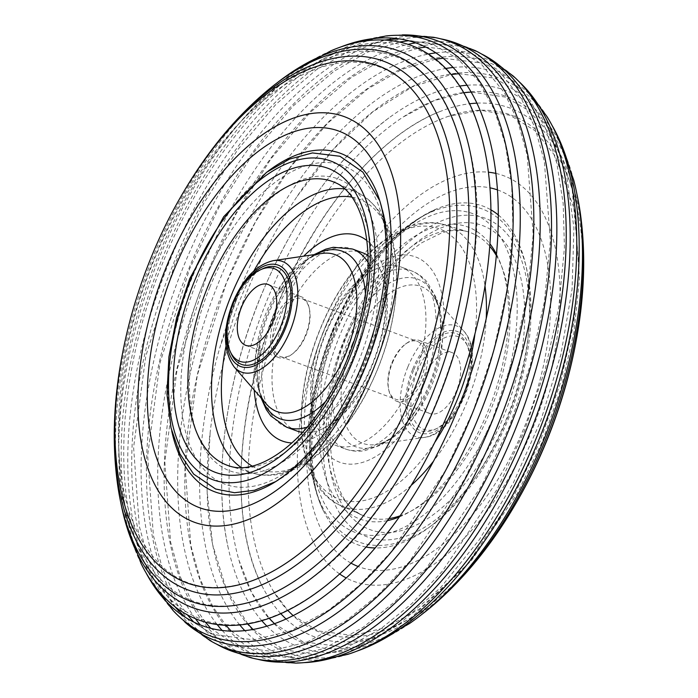 <?xml version="1.0" encoding="UTF-8"?>
<svg xmlns="http://www.w3.org/2000/svg" width="698" height="698" viewBox="0 0 698 698"><rect width="100%" height="100%" fill="white"/><g stroke="black" fill="none" stroke-linecap="round" stroke-linejoin="round"><path stroke-width="0.52" stroke-dasharray="3.49 2.62" d="M333.051 331.951A169.884 90.347 110.3 0 1 509.968 257.597A169.884 90.347 110.3 0 1 398.933 529.669A169.884 90.347 110.3 0 1 333.051 331.951M322.991 333.138A94.98 50.509 110.3 0 1 377.993 268.041A94.98 50.509 110.3 0 1 401.219 267.064A94.98 50.509 110.3 0 1 415.607 373.674A94.98 50.509 110.3 0 1 335.249 445.202A94.98 50.509 110.3 0 1 318.262 429.331A94.98 50.509 110.3 0 1 322.991 333.138M413.87 369.635A51.739 27.519 110.3 0 1 466.517 343.861A51.739 27.519 110.3 0 1 464.318 391.718A51.739 27.519 110.3 0 1 434.819 429.462A51.739 27.519 110.3 0 1 409.456 417.814A51.739 27.519 110.3 0 1 413.87 369.635M417.421 371.1A49.418 26.28 110.3 0 1 467.721 346.478A49.418 26.28 110.3 0 1 465.618 392.197A49.418 26.28 110.3 0 1 437.437 428.249A49.418 26.28 110.3 0 1 413.207 417.125A49.418 26.28 110.3 0 1 417.421 371.1M425.518 375.219A32.431 17.249 110.3 0 1 452.234 352.656A32.431 17.249 110.3 0 1 457.146 389.056A32.431 17.249 110.3 0 1 429.706 413.478A32.431 17.249 110.3 0 1 425.518 375.219M392.398 362.951A32.431 17.249 110.3 0 1 406.463 343.372A32.431 17.249 110.3 0 1 419.114 340.388A32.431 17.249 110.3 0 1 424.026 376.789A32.431 17.249 110.3 0 1 396.586 401.219A32.431 17.249 110.3 0 1 388.926 390.714A32.431 17.249 110.3 0 1 392.398 362.951M391.91 362.873A30.887 16.429 110.3 0 1 405.302 344.227A30.887 16.429 110.3 0 1 417.352 341.383A30.887 16.429 110.3 0 1 422.028 376.056A30.887 16.429 110.3 0 1 395.897 399.317A30.887 16.429 110.3 0 1 388.603 389.31A30.887 16.429 110.3 0 1 391.91 362.873M203.039 283.798A169.884 90.347 110.3 0 1 379.956 209.452A169.884 90.347 110.3 0 1 268.922 481.524A169.884 90.347 110.3 0 1 203.039 283.798M296.737 430.936A94.98 50.509 110.3 0 1 284.47 318.873A94.98 50.509 110.3 0 1 362.707 252.798M367.907 255.389A94.98 50.509 110.3 0 1 379.695 268.669A94.98 50.509 110.3 0 1 377.086 359.409A94.98 50.509 110.3 0 1 319.963 429.959A94.98 50.509 110.3 0 1 302.374 432.359M231.439 354.139A51.739 27.519 110.3 0 1 234.798 303.316A51.739 27.519 110.3 0 1 263.137 268.538M274.654 319.344A32.431 17.249 110.3 0 1 301.37 296.781A32.431 17.249 110.3 0 1 309.031 307.286A32.431 17.249 110.3 0 1 291.494 354.628A32.431 17.249 110.3 0 1 278.842 357.612A32.431 17.249 110.3 0 1 274.654 319.344M276.617 320.173A30.887 16.429 110.3 0 1 302.06 298.683A30.887 16.429 110.3 0 1 309.354 308.691A30.887 16.429 110.3 0 1 292.654 353.773A30.887 16.429 110.3 0 1 280.605 356.617A30.887 16.429 110.3 0 1 276.617 320.173M387.425 520.629A155.68 82.792 110.3 0 1 339.821 335.389A155.68 82.792 110.3 0 1 489.935 243.811M496.514 254.281A155.68 82.792 110.3 0 1 491.619 401.821A155.68 82.792 110.3 0 1 399.23 516.974M575.859 342.413A275.684 146.606 -69.7 0 0 448.526 116.278A275.684 146.606 -69.7 0 0 284.234 306.919A275.684 146.606 -69.7 0 0 272.935 590.429A275.684 146.606 -69.7 0 0 516.843 501.775M280.779 613.638A281.87 149.896 110.3 0 1 263.539 588.78A281.87 149.896 110.3 0 1 278.048 304.223A281.87 149.896 110.3 0 1 440.325 111.401A281.87 149.896 110.3 0 1 469.597 103.766M476.996 103.147A281.87 149.896 110.3 0 1 582.307 295.402M491.113 541.639A281.87 149.896 110.3 0 1 285.988 618.934M577.054 194.751A291.528 155.035 -69.7 0 0 402.903 117.185A291.528 155.035 -69.7 0 0 267.308 299.616A291.528 155.035 -69.7 0 0 238.908 560.023A291.528 155.035 -69.7 0 0 421.575 614.598M261.741 620.644A296.851 157.87 110.3 0 1 228.769 550.347A296.851 157.87 110.3 0 1 260.677 296.807A296.851 157.87 110.3 0 1 388.908 117.918A296.851 157.87 110.3 0 1 459.712 86.063M467.11 85.235A296.851 157.87 110.3 0 1 573.686 179.988M409.351 623.637A296.851 157.87 110.3 0 1 266.819 626.089M551.856 125.055A306.265 162.87 -69.7 0 0 247.214 291.206A306.265 162.87 -69.7 0 0 357.062 651.077M239.737 624.911A310.348 165.042 110.3 0 1 219.669 348.18A310.348 165.042 110.3 0 1 240.356 288.396A310.348 165.042 110.3 0 1 445.795 68.483M453.238 67.462A310.348 165.042 110.3 0 1 546.857 116.348M347.752 654.366A310.348 165.042 110.3 0 1 244.719 630.538M518.972 81.57A317.189 168.68 -69.7 0 0 226.379 282.769A317.189 168.68 -69.7 0 0 303.787 662.646M217.13 624.509A319.745 170.042 110.3 0 1 219.634 280.107A319.745 170.042 110.3 0 1 428.38 54.069M435.962 52.839A319.745 170.042 110.3 0 1 513.126 75.951M295.516 663.1A319.745 170.042 110.3 0 1 222.077 630.381M481.445 53.929A323.2 171.883 -69.7 0 0 206.512 275.021A323.2 171.883 -69.7 0 0 257.309 659.182M195.388 618.637A324.064 172.336 110.3 0 1 200.256 272.648A324.064 172.336 110.3 0 1 408.06 44.358M415.86 42.84A324.064 172.336 110.3 0 1 474.736 50.396M250.093 657.542A324.064 172.336 110.3 0 1 200.317 624.876M440.647 38.818A324.064 172.336 -69.7 0 0 188.949 268.46A324.064 172.336 -69.7 0 0 216.511 644.071M175.521 607.181A323.2 171.883 110.3 0 1 183.513 266.505A323.2 171.883 110.3 0 1 385.523 40.118M387.373 39.629A323.2 171.883 110.3 0 1 433.327 37.256M209.732 640.371A323.2 171.883 110.3 0 1 176.611 608.752M402.441 34.9A319.745 170.042 -69.7 0 0 173.68 263.094A319.745 170.042 -69.7 0 0 184.83 622.049M173.226 610.689A317.189 168.68 110.3 0 1 169.378 261.663A317.189 168.68 110.3 0 1 386.073 35.956M340.894 46.923A310.348 165.042 -69.7 0 0 161.919 259.351A310.348 165.042 -69.7 0 0 146.1 572.945M141.214 563.827A306.265 162.87 110.3 0 1 158.952 258.522A306.265 162.87 110.3 0 1 331.166 50.701M276.382 83.402A296.851 157.87 -69.7 0 0 154.459 257.475A296.851 157.87 -69.7 0 0 120.902 503.249M117.866 486.445A291.528 155.035 110.3 0 1 152.897 257.248A291.528 155.035 110.3 0 1 263.146 94.16M181.114 196.225A281.87 149.896 -69.7 0 0 151.361 257.309A281.87 149.896 -69.7 0 0 122.098 355.587M209.81 287.244A155.68 82.792 110.3 0 1 371.929 219.111A155.68 82.792 110.3 0 1 270.178 468.428A155.68 82.792 110.3 0 1 209.81 287.244M345.318 336.488A169.884 90.347 110.3 0 1 522.235 262.143A169.884 90.347 110.3 0 1 411.201 534.214A169.884 90.347 110.3 0 1 345.318 336.488M349.026 338.373A162.111 86.212 110.3 0 1 517.837 267.43A162.111 86.212 110.3 0 1 411.89 527.051A162.111 86.212 110.3 0 1 349.026 338.373M388.891 518.64A151.318 80.471 110.3 0 1 363.108 515.508A151.318 80.471 110.3 0 1 346.034 337.972A151.318 80.471 110.3 0 1 468.149 231.858A151.318 80.471 110.3 0 1 489.752 246.281M496.391 255.608A151.318 80.471 110.3 0 1 493.573 402.545A151.318 80.471 110.3 0 1 400.006 515.874M411.201 485.354A149.817 79.677 110.3 0 1 340.964 505.71A149.817 79.677 110.3 0 1 324.055 329.936A149.817 79.677 110.3 0 1 444.966 224.869L444.966 224.869A149.817 79.677 110.3 0 1 484.997 286.058M486.209 318.82A149.817 79.677 110.3 0 1 433.449 461.282M340.964 505.71L363.108 515.508C328.296 504.794 316.613 416.994 350.448 339.28C369.521 294.347 393.393 262.116 422.046 242.607L441.581 232.966C451.597 229.825 460.462 229.45 468.149 231.858L444.966 224.869C401.551 211.311 347.508 260.816 320.269 328.819C289.609 402.257 295.542 486.419 340.964 505.71M434.741 442.453A144.111 76.64 110.3 0 1 323.471 488.923A144.111 76.64 110.3 0 1 320.365 328.941A144.111 76.64 110.3 0 1 425.719 226.108A144.111 76.64 110.3 0 1 474.928 333.949M325.469 333.112A109.438 58.204 110.3 0 1 439.435 285.212A109.438 58.204 110.3 0 1 367.907 460.479A109.438 58.204 110.3 0 1 325.469 333.112M333.164 336.907A94.98 50.509 110.3 0 1 411.401 270.833L411.401 270.833A94.98 50.509 110.3 0 1 425.78 377.444A94.98 50.509 110.3 0 1 345.431 448.971L345.431 448.971A94.98 50.509 110.3 0 1 333.164 336.907M344.07 341.313A89.37 47.525 110.3 0 1 412.972 277.891A89.37 47.525 110.3 0 1 437.794 356.844L437.794 356.844A89.37 47.525 110.3 0 1 421.487 400.896L421.487 400.896A89.37 47.525 110.3 0 1 348.756 442.942A89.37 47.525 110.3 0 1 344.07 341.313M352.062 344.646A83.681 44.506 110.3 0 1 431.504 293.884A83.681 44.506 110.3 0 1 433.667 380.358A83.681 44.506 110.3 0 1 375.699 444.574A83.681 44.506 110.3 0 1 352.062 344.646M407.868 366.93A58.99 31.375 110.3 0 1 463.865 331.149A58.99 31.375 110.3 0 1 465.392 392.11A58.99 31.375 110.3 0 1 424.524 437.376A58.99 31.375 110.3 0 1 407.868 366.93M412.762 369.076A54.051 28.749 110.3 0 1 469.056 345.414A54.051 28.749 110.3 0 1 433.728 431.983A54.051 28.749 110.3 0 1 412.762 369.076M344.733 188.94A149.817 79.677 110.3 0 1 356.992 192.29L334.848 182.492A151.318 80.471 110.3 0 1 355.308 351.347A151.318 80.471 110.3 0 1 229.808 466.142L252.99 473.131A149.817 79.677 110.3 0 1 241.499 467.686M356.992 192.29L356.992 192.29A149.817 79.677 110.3 0 1 377.243 359.47A149.817 79.677 110.3 0 1 252.99 473.131C290.307 484.543 335.651 450.149 364.818 396.281C383.917 360.665 394.527 324.055 396.63 286.45C398.541 238.943 385.331 207.559 356.992 192.29M225.96 346.339A144.111 76.64 110.3 0 1 240.295 299.285A144.111 76.64 110.3 0 1 253.898 270.894M351.966 197.124A144.111 76.64 110.3 0 1 380.811 360.787A144.111 76.64 110.3 0 1 252.327 466.194M254.185 389.99A109.438 58.204 110.3 0 1 268.215 311.91A109.438 58.204 110.3 0 1 303.752 256.157M366.782 240.47A109.438 58.204 110.3 0 1 374.931 358.606A109.438 58.204 110.3 0 1 291.799 442.951M286.555 427.167A94.98 50.509 110.3 0 1 274.297 315.103A94.98 50.509 110.3 0 1 352.525 249.029M367.994 262.282A94.98 50.509 110.3 0 1 366.912 355.64A94.98 50.509 110.3 0 1 306.928 427.185M261.994 398.986A89.37 47.525 110.3 0 1 260.162 341.156A89.37 47.525 110.3 0 1 268.747 313.419A89.37 47.525 110.3 0 1 276.469 297.104L276.469 297.104A89.37 47.525 110.3 0 1 315.531 254.421M365.438 294.242A89.37 47.525 110.3 0 1 325.8 401.271M261.043 397.886L258.696 388.777L260.162 341.156C254.918 372.357 257.012 393.34 266.453 404.116A83.681 44.506 110.3 0 1 266.165 312.835A83.681 44.506 110.3 0 1 322.258 253.426C308.08 255.459 292.811 270.013 276.469 297.104L306.378 260.014L314.1 254.63M234.092 366.851A58.99 31.375 110.3 0 1 233.882 302.504A58.99 31.375 110.3 0 1 273.433 260.624M227.888 322.659A54.051 28.749 110.3 0 1 233.69 302.757A54.051 28.749 110.3 0 1 239.938 290.115M366.057 547.049A180.538 96.01 110.3 0 1 324.43 512.803A180.538 96.01 110.3 0 1 334.333 331.725A180.538 96.01 110.3 0 1 437.035 208.719A180.538 96.01 110.3 0 1 490.938 209.845M498.363 215.01A180.538 96.01 110.3 0 1 510.378 408.766A180.538 96.01 110.3 0 1 375.062 547.965M350.989 563.12A200.78 106.777 110.3 0 1 333.059 329.918A200.78 106.777 110.3 0 1 489.97 187.832M497.508 189.908A200.78 106.777 110.3 0 1 528.831 415.607A200.78 106.777 110.3 0 1 358.065 566.462M339.621 573.957A216.223 114.987 110.3 0 1 325.704 326.184A216.223 114.987 110.3 0 1 488.399 172.214M495.955 173.436A216.223 114.987 110.3 0 1 536.535 418.46A216.223 114.987 110.3 0 1 346.156 577.944M171.725 430.875A180.538 96.01 110.3 0 1 191.618 278.868A180.538 96.01 110.3 0 1 267.805 171.42M373.526 185.197A180.538 96.01 110.3 0 1 367.654 355.919A180.538 96.01 110.3 0 1 260.921 489.281C285.691 478.636 308.263 459.642 328.636 432.28C357.28 393.009 375.978 348.459 384.72 298.622C392.093 253.967 388.358 216.162 373.526 185.197M332.039 331.306C351.687 284.217 377.295 248.776 408.854 225C424.183 213.832 439.47 207.376 454.712 205.622C464.397 204.584 473.576 205.692 482.231 208.955C490.912 212.279 498.555 217.575 505.16 224.835C515.464 236.317 522.715 251.385 526.92 270.021C535.322 310.627 530.742 356.085 513.187 406.376C502.028 437.192 487.37 464.414 469.213 488.05C446.458 517.288 422.325 535.593 396.796 542.948C383.054 546.639 370.115 546.237 357.978 541.727C349.698 538.551 342.352 533.569 335.939 526.789C325.163 515.203 317.616 499.794 313.297 480.573C304.258 435.657 310.505 385.898 332.039 331.306M377.993 268.041L373.901 269.952C368.457 272.787 362.306 277.83 355.465 285.081C343.905 297.662 334.01 313.812 325.791 333.548C318.716 351.085 314.379 368.317 312.783 385.235L312.268 401.725C312.739 411.68 314.117 419.515 316.403 425.222L318.262 429.331M335.249 445.202L345.431 448.971C351.635 451.213 358.065 451.789 364.74 450.699L380.977 445.01L391.526 438.03C403.034 428.79 413.024 416.409 421.487 400.896C405.145 427.987 389.877 442.541 375.699 444.574L424.524 437.376C458.778 434.086 487.71 355.954 463.865 331.149L431.504 293.884C440.944 304.66 443.038 325.643 437.794 356.844C441.476 339.56 441.965 323.663 439.251 309.162L435.796 296.99L427.176 282.097C422.831 276.923 417.57 273.171 411.401 270.833L401.219 267.064M467.721 346.478L466.517 343.861M437.437 428.249L434.819 429.462M396.586 401.219L429.706 413.478M419.114 340.388L452.234 352.656M388.603 389.31L388.926 390.714M405.302 344.227L406.463 343.372M379.625 200.457L384.642 217.34L388.603 247.938L387.53 281.861L370.908 353.685L351.548 397.223L326.934 435.36L301.972 462.538L275.466 481.69M379.695 268.669L381.553 272.778C386.343 286.197 387.015 303.595 383.56 324.989C379.389 348.424 371.205 370.315 359.016 390.662C347.761 408.766 336.113 421.226 324.055 428.049L319.963 429.959M245.722 345.344L278.842 357.612M268.25 284.522L301.37 296.781M309.354 308.691L309.031 307.286M292.654 353.773L291.494 354.628M280.605 356.617L395.897 399.317M302.06 298.683L417.352 341.383M332.606 331.489C306.195 395.906 301.335 468.122 324.43 512.803C304.904 477.676 307.748 399.343 336.314 331.995C360.229 276.364 389.24 237.625 423.354 215.778L437.035 208.719C393.07 229.302 358.257 270.222 332.606 331.489M272.935 590.429L287.733 610.357M293.064 615.557L318.009 630.896L353.31 635.529L385.593 627.581L419.28 609.101L471.22 560.826L517.375 493.451L542.233 441.939L561.384 387.364L573.983 332.143L579.48 278.72L574.541 209.749L555.093 155.82L534.895 130.587L510.011 115.275L480.791 110.31L448.526 116.278M440.325 111.401C379.459 134.601 315.173 211.241 277.734 304.18C234.798 407.562 228.621 525.062 263.539 588.78M238.908 560.023L251.716 592.715L269.184 618.254M274.393 623.611L303.037 641.794L340.432 646.601L374.713 638.051L410.441 618.297L465.348 566.985L514.042 495.519L540.331 440.674L560.485 382.626L573.608 323.977L579.113 267.351L572.168 189.402L561.855 157.277L547.398 130.954L528.054 110.11L505.195 97.039L471.246 92.049M463.804 92.721L433.912 100.721L402.903 117.185M388.908 117.918C336.515 157.905 293.736 217.54 260.572 296.816C224.721 383.804 212.419 481.131 228.769 550.347M240.356 288.396L219.669 348.18M297.156 196.374L333.6 149.049L372.715 111.898L412.588 86.683L451.205 74.529M458.726 73.7L494.777 78.141L525.62 96.83L549.954 129.104L566.401 173.549L573.931 227.862L572.081 289.208L560.913 354.401L540.985 420.109L513.318 482.937L479.325 539.685L440.77 587.437L399.675 623.742L358.257 646.758L318.768 655.405L283.187 649.489L252.938 629.378M247.773 623.855L226.388 589.47L212.558 544.37L207.07 490.703L210.246 431.059M435.552 59.19L402.179 69.285L367.724 88.916L327.458 123.389L289.321 168.654L255.119 222.627L226.422 282.83L197.246 375.445L185.127 466.473L190.79 545.295L199.96 578.686L213.056 606.99L225.908 625.295M231.143 631.062L264.743 653.529L305.174 658.947L341.941 650.021L380.288 629.177L411.855 603.587L442.427 571.139L497.063 489.473L524.338 431.059L545.19 369.556L558.749 307.565L564.438 247.729L563.181 203.476L556.873 163.419L545.696 128.668L530.026 100.154L509.051 77.557L484.238 63.37L443.282 58.222M417.753 48.188L384.982 58.379L351.207 77.574L310.06 112.579L271.077 158.682L236.107 213.745L206.791 275.221L177.135 369.347L164.815 461.867L170.574 541.971L179.892 575.911L193.206 604.686L205.238 622.049M210.7 628.235L245.748 652.002L286.834 657.525L324.177 648.477L363.108 627.354L395.19 601.379L426.251 568.451L481.786 485.529L509.418 426.469L530.602 364.26L544.44 301.519L550.364 240.915L544.353 161.395L534.973 127.734L521.65 99.212L498.11 69.992L469.108 52.254L425.92 47.054M399.474 42.028L367.227 52.271L334.037 71.213L292.89 106.218L253.906 152.321L218.936 207.385L189.62 268.861L159.964 362.986L147.644 455.506L153.403 535.619L162.721 569.551L176.036 598.326L187.352 614.816M193.512 621.857L228.569 645.641L269.664 651.164L307.007 642.116L345.938 620.993L378.019 595.028L409.08 562.091L464.615 479.168L492.247 420.109L513.431 357.899L527.269 295.158L533.193 234.554L527.182 155.035L517.803 121.382L504.48 92.851L480.939 63.631L451.938 45.894L408.731 40.693M384.432 40.056L350.867 50.125L316.211 69.835L275.946 104.316L237.809 149.573L203.607 203.546L174.91 263.757L145.734 356.373L133.606 447.401L139.277 526.222L148.447 559.613L161.543 587.917L174.657 606.518M184.682 616.849L213.23 634.447L253.662 639.865L290.429 630.94L328.775 610.104L360.343 584.514L390.906 552.066L445.551 470.391L472.816 411.986L493.678 350.475L507.237 288.483L512.925 228.656L511.669 184.403L505.352 144.346L494.184 109.586L478.514 81.081L457.539 58.484L432.725 44.288L398.767 38.748M487.71 266.941C502.01 156.404 470.103 66.676 412.457 47.639C379.729 36.2 343.041 44.105 302.409 71.362C249.134 107.475 196.897 178.531 163.812 260.31C115.528 375.969 110.467 508.144 150.873 574.035C164.065 596.354 180.738 611.352 200.876 619.03C257.012 642.108 339.656 594.801 400.8 501.626M447.636 432.603C459.947 405.782 470.164 378.194 478.287 349.82M309.048 580.082C421.496 501.696 503.328 275.378 469.187 147.653M459.048 137.977C440.237 77.321 406.402 48.467 357.524 51.399C335.153 53.371 311.823 62.803 287.515 79.703C237.303 114.463 188.251 181.62 157.05 258.731C110.982 369.067 106.175 495.161 144.704 557.955C157.286 579.227 173.174 593.509 192.36 600.804C222.784 611.989 257.012 605.323 295.053 580.815M257.632 586.599C290.569 573.311 322.249 547.93 352.673 510.447C387.983 466.168 415.293 414.027 434.618 354.043C464.467 261.288 464.641 165.016 434.418 109.22M425.021 107.571C413.111 87.477 398.087 73.988 379.948 67.104C369.006 62.977 357.236 61.433 344.646 62.471C323.593 64.26 301.606 73.072 278.676 88.908C230.951 121.714 184.255 185.52 154.59 258.836C110.947 363.344 106.401 482.798 142.889 542.215C167.616 583.1 203.127 596.267 249.43 581.722"/><path stroke-width="1.05" d="M367.994 262.282A94.98 50.509 110.3 0 0 352.525 249.029L362.707 252.798A94.98 50.509 110.3 0 1 367.907 255.389M302.374 432.359A94.98 50.509 110.3 0 1 296.737 430.936L286.555 427.167L270.859 415.999L266.296 409.586L261.043 397.886M260.52 269.751L263.137 268.538A51.739 27.519 110.3 0 1 285.246 325.399A51.739 27.519 110.3 0 1 231.439 354.139L230.235 351.522A49.418 26.28 110.3 0 1 233.446 302.967A49.418 26.28 110.3 0 1 260.52 269.751A49.418 26.28 110.3 0 1 281.634 324.064A49.418 26.28 110.3 0 1 230.235 351.522M241.534 307.085A32.431 17.249 110.3 0 1 268.25 284.522A32.431 17.249 110.3 0 1 273.162 320.923A32.431 17.249 110.3 0 1 245.722 345.344A32.431 17.249 110.3 0 1 241.534 307.085M489.935 243.811A155.68 82.792 110.3 0 1 496.514 254.281M399.23 516.974A155.68 82.792 110.3 0 1 387.425 520.629M516.843 501.775A275.684 146.606 -69.7 0 0 575.859 342.413M469.597 103.766A281.87 149.896 110.3 0 1 476.996 103.147M421.575 614.598A291.528 155.035 -69.7 0 0 434.81 603.84A291.528 155.035 -69.7 0 0 580.099 211.555C583.982 238.472 584.723 266.418 582.307 295.402A281.87 149.896 110.3 0 1 491.113 541.639C474.073 565.214 455.305 585.936 434.828 603.822M285.988 618.934A281.87 149.896 110.3 0 1 280.779 613.638M580.099 211.555A291.528 155.035 -69.7 0 0 577.054 194.751M459.712 86.063A296.851 157.87 110.3 0 1 467.11 85.235M573.686 179.988A296.851 157.87 110.3 0 1 409.351 623.637L366.738 647.325M266.819 626.089A296.851 157.87 110.3 0 1 261.741 620.644M357.062 651.077A306.265 162.87 -69.7 0 0 366.79 647.299A306.265 162.87 -69.7 0 0 545.862 421.836A306.265 162.87 -69.7 0 0 556.742 134.173A306.265 162.87 -69.7 0 0 551.856 125.055M445.795 68.483A310.348 165.042 110.3 0 1 453.238 67.462M546.857 116.348A310.348 165.042 110.3 0 1 543.018 420.711A310.348 165.042 110.3 0 1 347.752 654.366L312.023 662.027M244.719 630.538A310.348 165.042 110.3 0 1 239.737 624.911M303.787 662.646A317.189 168.68 -69.7 0 0 311.884 662.044A317.189 168.68 -69.7 0 0 535.663 418.137A317.189 168.68 -69.7 0 0 524.73 87.311A317.189 168.68 -69.7 0 0 518.972 81.57M428.38 54.069A319.745 170.042 110.3 0 1 435.962 52.839M488.068 57.533L513.126 75.96A319.745 170.042 110.3 0 1 531.361 416.706A319.745 170.042 110.3 0 1 295.516 663.1M222.077 630.381A319.745 170.042 110.3 0 1 217.13 624.509M257.309 659.182A323.2 171.883 -69.7 0 0 264.629 660.744A323.2 171.883 -69.7 0 0 521.589 413.146A323.2 171.883 -69.7 0 0 488.225 57.629A323.2 171.883 -69.7 0 0 481.445 53.929M408.06 44.358A324.064 172.336 110.3 0 1 415.86 42.84M474.736 50.396A324.064 172.336 110.3 0 1 516.311 410.773A324.064 172.336 110.3 0 1 250.093 657.542M200.317 624.876A324.064 172.336 110.3 0 1 195.388 618.637M216.511 644.071A324.064 172.336 -69.7 0 0 223.22 647.604A324.064 172.336 -69.7 0 0 504.994 406.585A324.064 172.336 -69.7 0 0 447.863 40.458A324.064 172.336 -69.7 0 0 440.647 38.818M385.523 40.118A323.2 171.883 110.3 0 1 387.373 39.629M433.327 37.256A323.2 171.883 110.3 0 1 498.581 404.631A323.2 171.883 110.3 0 1 209.732 640.371M176.611 608.752A323.2 171.883 110.3 0 1 175.521 607.181M209.889 640.467L184.83 622.04A319.745 170.042 -69.7 0 0 485.407 399.692A319.745 170.042 -69.7 0 0 402.441 34.9M386.073 35.956A317.189 168.68 110.3 0 1 478.662 397.031A317.189 168.68 110.3 0 1 173.226 610.689M146.1 572.945A310.348 165.042 -69.7 0 0 151.1 581.652A310.348 165.042 -69.7 0 0 464.58 391.665A310.348 165.042 -69.7 0 0 350.204 43.634A310.348 165.042 -69.7 0 0 340.894 46.923M331.166 50.701A306.265 162.87 110.3 0 1 487.265 164.082A306.265 162.87 110.3 0 1 400.8 501.626A306.265 162.87 110.3 0 1 141.214 563.827L124.288 518.064M120.902 503.249A296.851 157.87 -69.7 0 0 124.27 518.012A296.851 157.87 -69.7 0 0 309.048 580.082A296.851 157.87 -69.7 0 0 469.187 147.653A296.851 157.87 -69.7 0 0 288.606 74.363A296.851 157.87 -69.7 0 0 276.382 83.402M263.146 94.16A291.528 155.035 110.3 0 1 459.048 137.977A291.528 155.035 110.3 0 1 295.053 580.815A291.528 155.035 110.3 0 1 117.866 486.445C113.975 459.528 113.233 431.582 115.65 402.598A281.87 149.896 -69.7 0 0 257.632 586.599A281.87 149.896 -69.7 0 0 426.199 377.601A281.87 149.896 -69.7 0 0 434.418 109.22A281.87 149.896 -69.7 0 0 206.844 156.352A281.87 149.896 -69.7 0 0 181.114 196.225M122.098 355.587A281.87 149.896 -69.7 0 0 115.65 402.598M151.065 257.606A275.684 146.606 110.3 0 1 425.021 107.571A275.684 146.606 110.3 0 1 419.873 375.254A275.684 146.606 110.3 0 1 249.43 581.722A275.684 146.606 110.3 0 1 151.065 257.606M489.752 246.281A151.318 80.471 110.3 0 1 496.391 255.608M400.006 515.874A151.318 80.471 110.3 0 1 388.891 518.64M484.997 286.058A149.817 79.677 110.3 0 1 486.209 318.82M433.449 461.282A149.817 79.677 110.3 0 1 411.201 485.354M474.928 333.949A144.111 76.64 110.3 0 1 434.741 442.453M190.772 279.261A169.884 90.347 110.3 0 1 367.689 204.907A169.884 90.347 110.3 0 1 256.655 476.987A169.884 90.347 110.3 0 1 190.772 279.261M194.48 281.137A162.111 86.212 110.3 0 1 363.292 210.194A162.111 86.212 110.3 0 1 257.344 469.815A162.111 86.212 110.3 0 1 194.48 281.137M207.76 286.765A151.318 80.471 110.3 0 1 334.848 182.492L334.848 182.492C357.463 190.999 373.212 232.469 366.555 285.752C361.119 328.985 346.54 369.041 322.808 405.922C296.092 448.247 255.773 474.823 229.808 466.142L229.808 466.142A151.318 80.471 110.3 0 1 207.76 286.765M241.499 467.686A149.817 79.677 110.3 0 1 231.16 295.533A149.817 79.677 110.3 0 1 344.733 188.94M253.898 270.894A144.111 76.64 110.3 0 1 351.966 197.124M252.327 466.194A144.111 76.64 110.3 0 1 225.96 346.339M303.752 256.157A109.438 58.204 110.3 0 1 366.782 240.47M291.799 442.951A109.438 58.204 110.3 0 1 254.185 389.99M306.928 427.185A94.98 50.509 110.3 0 1 286.555 427.167M315.531 254.421A89.37 47.525 110.3 0 1 365.438 294.242M325.8 401.271A89.37 47.525 110.3 0 1 261.994 398.986M273.433 260.624L322.258 253.426A83.681 44.506 110.3 0 1 347.761 348.546A83.681 44.506 110.3 0 1 266.453 404.116L234.092 366.851C223.002 350.937 222.627 329.421 232.975 302.304C243.113 278.519 256.594 264.629 273.433 260.624L273.433 260.624A58.99 31.375 110.3 0 1 291.406 327.676A58.99 31.375 110.3 0 1 234.092 366.851M239.938 290.115A54.051 28.749 110.3 0 1 290.516 280.858A54.051 28.749 110.3 0 1 260.241 362.628A54.051 28.749 110.3 0 1 227.888 322.659M490.938 209.845A180.538 96.01 110.3 0 1 498.363 215.01M375.062 547.965A180.538 96.01 110.3 0 1 366.057 547.049M489.97 187.832A200.78 106.777 110.3 0 1 497.508 189.908M358.065 566.462A200.78 106.777 110.3 0 1 350.989 563.12M488.399 172.214A216.223 114.987 110.3 0 1 495.955 173.436M346.156 577.944A216.223 114.987 110.3 0 1 339.621 573.957M267.805 171.42A180.538 96.01 110.3 0 1 373.526 185.197C381.605 200.78 385.828 222.034 386.177 248.985C386.099 284.374 378.717 321.377 364.033 359.994C350.396 394.78 333.182 424.367 312.399 448.735C294.469 469.161 277.315 482.676 260.921 489.281A180.538 96.01 110.3 0 1 171.725 430.875M173.61 270.876A200.78 106.777 110.3 0 1 382.687 183.007A200.78 106.777 110.3 0 1 251.463 504.549A200.78 106.777 110.3 0 1 173.61 270.876M166.255 267.133A216.223 114.987 110.3 0 1 391.412 172.511A216.223 114.987 110.3 0 1 250.102 518.78A216.223 114.987 110.3 0 1 166.255 267.133M275.466 481.69L254.526 490.258L234.511 492.727L215.699 489.036L193.66 474.099L179.918 453.857L171.019 427.883L166.97 394.291L168.899 356.896L176.638 317.634L189.76 278.615L223.7 216.703L266.575 172.31L289.539 159.092L312.442 152.932L339.952 156.265L362.881 172.144L379.625 200.457M352.525 249.029L333.339 247.284L325.704 249.169L314.1 254.63M287.733 610.357L293.064 615.557M269.184 618.254L274.393 623.611M471.246 92.049L463.804 92.721M556.76 134.199L573.669 179.936M451.205 74.529L458.726 73.7M252.938 629.378L247.773 623.855M524.826 87.407L546.927 116.47M225.908 625.295L231.143 631.062M443.282 58.222L435.552 59.19M295.69 663.1L264.682 660.753M205.238 622.049L210.7 628.235M425.92 47.054L417.753 48.188M474.815 50.431L447.959 40.484M249.997 657.516L223.142 647.57M187.352 614.816L193.512 621.857M408.731 40.693L399.474 42.028M402.266 34.9L433.275 37.247M174.657 606.518L184.682 616.849M398.767 38.748L384.432 40.056M385.933 35.973L350.23 43.625M173.13 610.593L151.03 581.53M331.218 50.675L288.606 74.363M263.129 94.178C242.651 112.064 223.884 132.786 206.844 156.352"/></g></svg>
